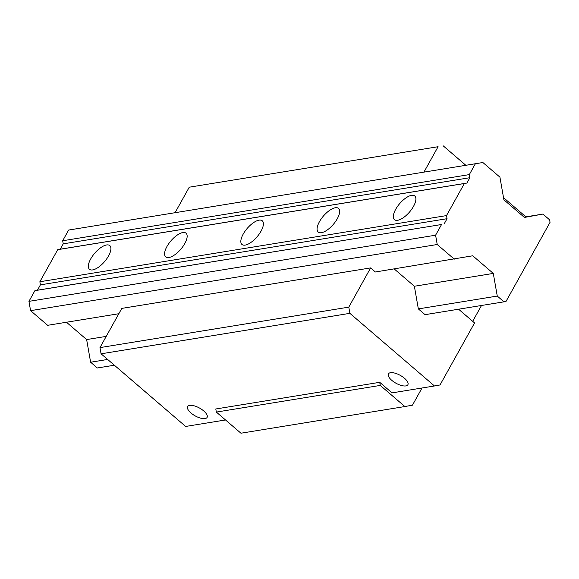 <?xml version="1.0" encoding="UTF-8"?>
<svg xmlns="http://www.w3.org/2000/svg" width="579" height="579" viewBox="0 0 579 579"><rect width="100%" height="100%" fill="white"/><g stroke="black" fill="none" stroke-linecap="round" stroke-linejoin="round"><path stroke-width="0.87" d="M379.723 382.314L215.793 408.984L216.336 412.082L380.265 385.419L379.723 382.314L392.026 392.88L434.467 385.976L349.89 313.333L348.797 307.131L370.625 267.911L375.373 271.992L472.754 255.78L493.286 273.411L414.369 286.25L394.198 268.931M225.521 419.963L185.649 426.448L101.072 353.812L349.89 313.333M391.795 380.345A11.139 4.48 -150.9 0 0 407.884 384.731A11.139 4.48 -150.9 0 0 404.504 378.282A11.139 4.48 -150.9 0 0 388.415 373.896A11.139 4.48 -150.9 0 0 391.795 380.345M191.012 413.015A11.139 4.48 -150.9 0 0 207.101 417.394A11.139 4.48 -150.9 0 0 203.721 410.945A11.139 4.48 -150.9 0 0 187.632 406.559A11.139 4.48 -150.9 0 0 191.012 413.015M438.086 146.711L189.268 187.191L438.086 146.711L423.951 172.101M380.265 385.419L404.873 406.545L412.465 405.162L422.019 387.995M458.59 309.215L474.563 322.93L440.033 384.955L434.467 385.976M414.369 286.25L418.349 308.904L497.267 296.064L503.976 301.825L425.066 314.665L418.349 308.904M525.884 216.843L503.52 197.634M465.849 165.29L443.145 145.785M481.496 305.488L472.681 321.316M216.336 412.082L240.944 433.215L404.873 406.545M175.133 212.58L189.268 187.191M101.072 353.812L99.979 347.603L121.807 308.39L370.625 267.911M99.979 347.603L348.797 307.131M68.633 230.058L482.872 162.518L68.633 230.058L62.684 240.755L63.227 243.853L60.252 249.202L57.719 249.665L464.365 183.507L446.51 215.591L39.864 281.749L57.719 249.665M39.864 281.749L40.407 284.854L37.432 290.202L34.899 290.658L28.95 301.355L30.586 310.662L47.637 325.304L118.84 313.724M66.462 322.242L86.633 339.569L90.621 362.222L97.33 367.983L114.345 365.219M524.075 217.139L542.907 214.071L524.436 217.443L503.904 199.813L499.923 177.16L482.872 162.518M503.976 301.825L506.003 301.456L550.05 222.322L549.616 219.839L542.907 214.071M90.621 362.222L107.636 359.45M86.633 339.569L106.225 336.385M497.267 296.064L493.286 273.411M30.586 310.662L437.232 244.512L454.283 259.153M28.95 301.355L435.596 235.197L437.232 244.512M34.899 290.658L441.553 224.507L435.596 235.197M37.432 290.202L441.553 224.507M40.407 284.854L447.053 218.696L444.079 224.044M447.053 218.696L446.51 215.591M411.553 195.347A15.597 6.47 -49.3 0 0 397.52 206.399A15.597 6.47 -49.3 0 0 394.444 219.651A15.597 6.47 -49.3 0 0 397.664 220.295A15.597 6.47 -49.3 0 0 411.698 209.243A15.597 6.47 -49.3 0 0 414.767 195.992A15.597 6.47 -49.3 0 0 411.553 195.347M335.306 207.745A15.597 6.47 -49.3 0 0 321.273 218.804A15.597 6.47 -49.3 0 0 318.204 232.056A15.597 6.47 -49.3 0 0 321.417 232.7A15.597 6.47 -49.3 0 0 335.451 221.648A15.597 6.47 -49.3 0 0 338.52 208.397A15.597 6.47 -49.3 0 0 335.306 207.745M259.059 220.15A15.597 6.47 -49.3 0 0 245.026 231.209A15.597 6.47 -49.3 0 0 241.957 244.461A15.597 6.47 -49.3 0 0 245.17 245.105A15.597 6.47 -49.3 0 0 259.204 234.054A15.597 6.47 -49.3 0 0 262.28 220.794A15.597 6.47 -49.3 0 0 259.059 220.15M182.812 232.555A15.597 6.47 -49.3 0 0 168.778 243.614A15.597 6.47 -49.3 0 0 165.71 256.866A15.597 6.47 -49.3 0 0 168.923 257.51A15.597 6.47 -49.3 0 0 182.957 246.459A15.597 6.47 -49.3 0 0 186.033 233.199A15.597 6.47 -49.3 0 0 182.812 232.555M106.565 244.96A15.597 6.47 -49.3 0 0 92.539 256.019A15.597 6.47 -49.3 0 0 89.463 269.271A15.597 6.47 -49.3 0 0 92.676 269.915A15.597 6.47 -49.3 0 0 106.71 258.856A15.597 6.47 -49.3 0 0 109.786 245.605A15.597 6.47 -49.3 0 0 106.565 244.96M464.365 183.507L466.898 183.051L469.873 177.702L469.33 174.597L475.279 163.9M60.252 249.202L466.898 183.051M63.227 243.853L469.873 177.702M62.684 240.755L469.33 174.597"/></g></svg>
